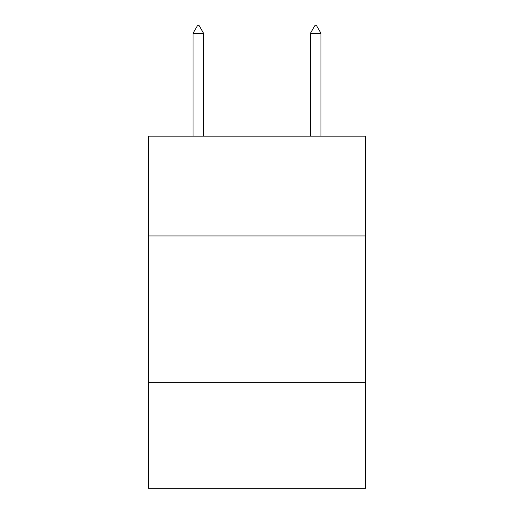 <?xml version="1.0" encoding="UTF-8"?>
<svg xmlns="http://www.w3.org/2000/svg" width="514" height="514" viewBox="0 0 514 514"><rect width="100%" height="100%" fill="white"/><g stroke="black" fill="none" stroke-linecap="round" stroke-linejoin="round"><path stroke-width="0.77" d="M365.576 235.932L365.576 136.159L148.424 136.159L148.424 235.932L365.576 235.932L365.576 488.3L148.424 488.3L148.424 235.932M365.576 382.654L148.424 382.654M203.589 33.333L199.188 25.7L197.427 25.7L193.026 33.333L203.589 33.333L203.589 136.159M193.026 33.333L193.026 136.159M314.812 25.7L316.573 25.7L320.974 33.333L310.411 33.333L314.812 25.7M320.974 136.159L320.974 33.333M310.411 136.159L310.411 33.333"/></g></svg>
